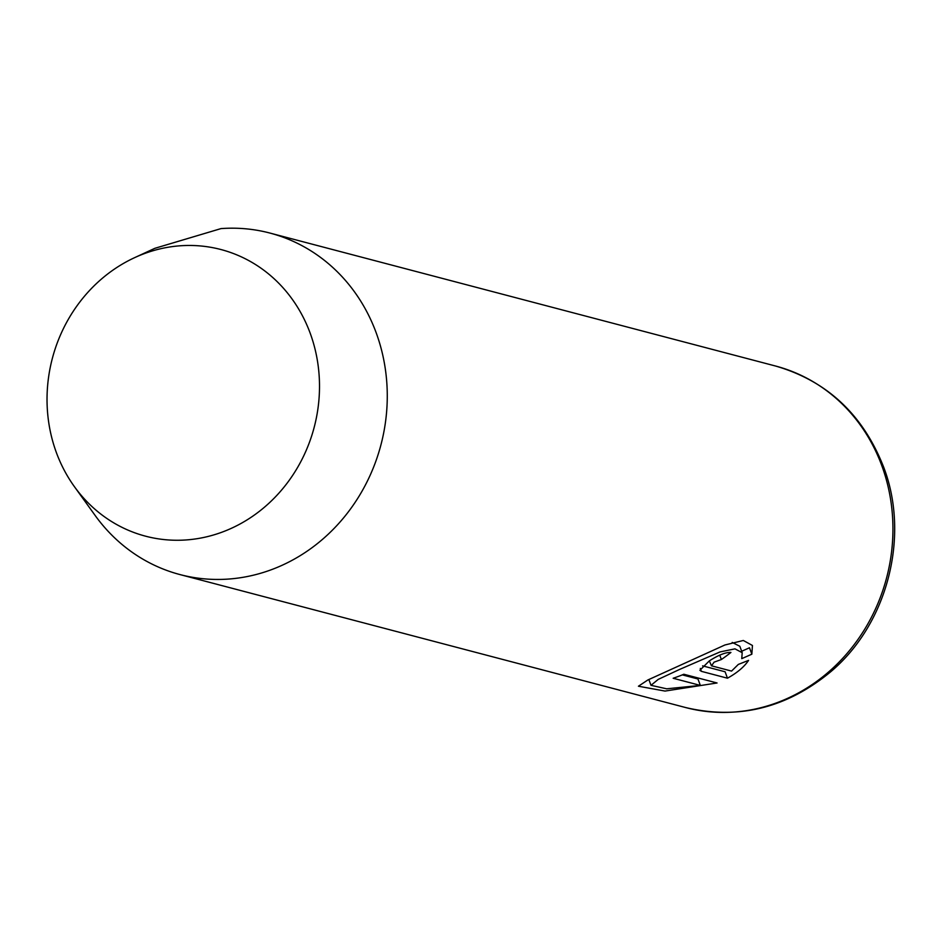 <?xml version="1.0" encoding="UTF-8"?>
<svg xmlns="http://www.w3.org/2000/svg" width="941" height="941" viewBox="0 0 941 941"><rect width="100%" height="100%" fill="white"/><g stroke="black" fill="none" stroke-linecap="round" stroke-linejoin="round"><path stroke-width="1.41" d="M711.514 665.816L714.101 662.146L721.371 659.523A176.579 161.311 -75.3 0 0 730.922 652.442C725.758 652.184 718.559 655.007 709.338 660.888L699.892 670.274L701.386 671.345L727.464 678.202C737.203 672.791 744.237 666.851 748.565 660.382L738.332 664.417L731.557 671.086L711.478 665.805L709.338 660.888M719.759 655.171L721.371 659.523M739.826 646.267L732.204 642.421M679.555 669.451L720.077 651.913L734.968 648.855L742.19 652.689L741.767 658.641L751.847 654.195L752.435 645.467L743.319 640.48L724.911 644.985L647.855 679.978L638.433 686.224L665.028 691.07L717.066 682.978L683.836 674.25A176.579 161.311 104.7 0 1 673.156 678.261L700.339 685.413L666.687 688.812L650.996 685.319L658.241 679.378L679.555 669.451M56.366 452.55A148.196 135.375 104.7 0 1 134.563 257.681A148.196 135.375 104.7 0 1 310.165 333.161A148.196 135.375 104.7 0 1 249.612 518.279A148.196 135.375 104.7 0 1 74.363 486.591A148.196 135.375 104.7 0 1 56.366 452.55M134.563 257.681L154.842 248.318L220.982 228.604A176.579 161.311 104.7 0 1 269.844 233.039A176.579 161.311 104.7 0 1 376.141 332.679A176.579 161.311 104.7 0 1 344.9 516.256A176.579 161.311 104.7 0 1 180.025 574.586A176.579 161.311 104.7 0 1 95.182 515.515L74.363 486.591M741.673 651.254L749.483 647.773L751.847 654.195M682.319 674.873L697.975 678.99L700.339 685.413M702.586 665.863L725.099 671.78L727.464 678.202M700.304 668.416L701.386 671.345M881.811 465.654A176.579 161.311 -75.3 0 0 775.513 366.014C826.904 380.905 862.921 414.522 883.552 466.865C910.265 536.158 887.492 624.212 830.515 671.921C786.605 708.091 738.332 719.971 685.695 707.561A176.579 161.311 -75.3 0 0 850.57 649.231A176.579 161.311 -75.3 0 0 881.811 465.654M739.838 646.267L742.202 652.689M685.695 707.561L180.025 574.586M775.513 366.014L269.844 233.039M648.867 679.543L650.996 685.319"/></g></svg>
